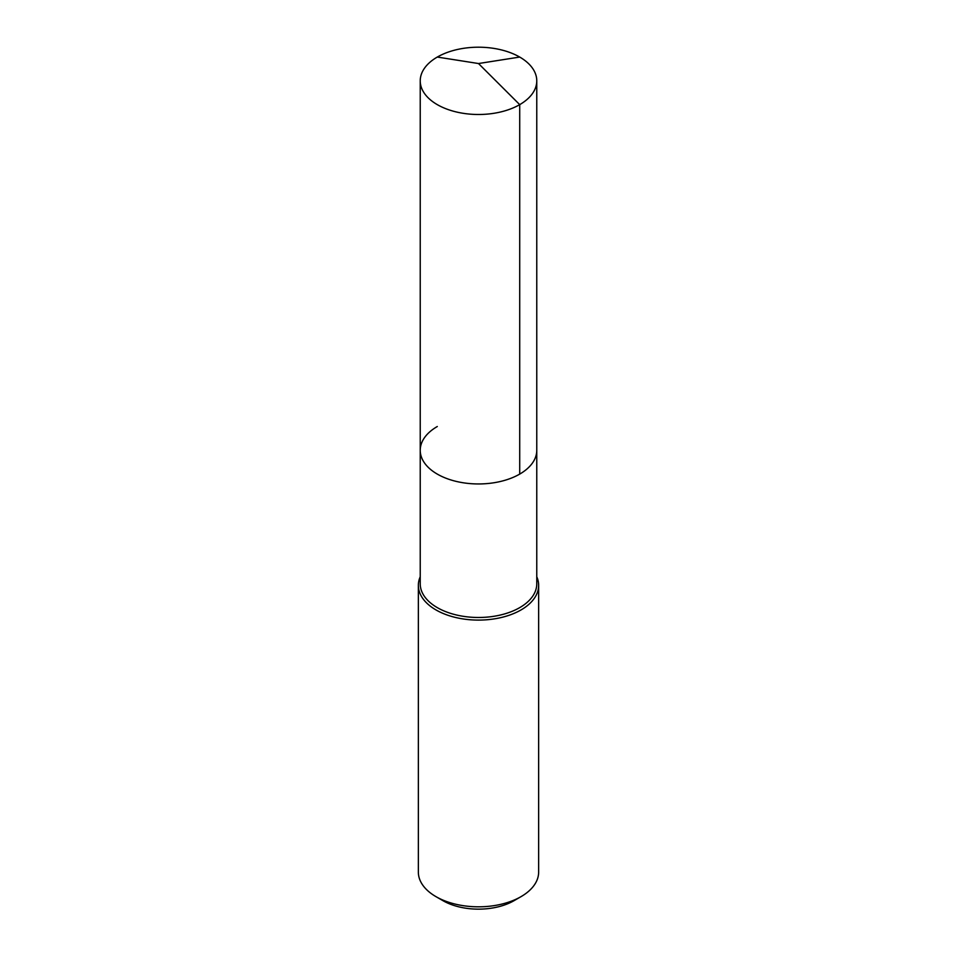 <?xml version="1.0" encoding="UTF-8"?>
<svg xmlns="http://www.w3.org/2000/svg" width="957" height="957" viewBox="0 0 957 957"><rect width="100%" height="100%" fill="white"/><g stroke="black" fill="none" stroke-linecap="round" stroke-linejoin="round"><path stroke-width="1.44" d="M420.231 450.304L420.231 80.843A58.269 33.639 180 0 0 456.202 111.933A58.269 33.639 180 0 0 519.711 104.636L478.5 63.533L519.711 104.636A58.269 33.639 0 0 0 536.769 80.843L536.769 583.842A58.269 33.639 0 0 1 519.711 607.635A58.269 33.639 180 0 1 456.202 614.92A58.269 33.639 180 0 1 420.231 583.842L420.231 450.304A58.269 33.639 180 0 0 456.202 481.395A58.269 33.639 180 0 0 519.711 474.098A58.269 33.639 0 0 0 536.769 450.304A58.269 33.639 0 0 1 519.711 474.098L519.711 104.636L519.711 474.098A58.269 33.639 180 0 1 456.202 481.395A58.269 33.639 180 0 1 420.231 450.304A58.269 33.639 180 0 1 437.289 426.523M538.647 585.373L538.647 872.078A60.147 34.727 0 0 1 521.039 896.637L514.124 900.633L521.039 896.637A60.147 34.727 180 0 1 435.961 896.637A60.147 34.727 180 0 1 418.353 872.078L418.353 585.373A60.147 34.727 180 0 0 455.484 617.456A60.147 34.727 180 0 0 521.039 609.932A60.147 34.727 0 0 0 538.647 585.373A60.147 34.727 0 0 0 536.769 576.76M418.353 585.373A60.147 34.727 180 0 1 420.231 576.76M514.124 900.633A50.374 29.081 180 0 1 442.876 900.633L435.961 896.637M536.769 80.843A58.269 33.639 0 0 0 500.798 49.764A58.269 33.639 0 0 0 437.289 57.061A58.269 33.639 180 0 0 420.231 80.843M519.711 57.061L478.5 63.533L437.289 57.061"/></g></svg>
